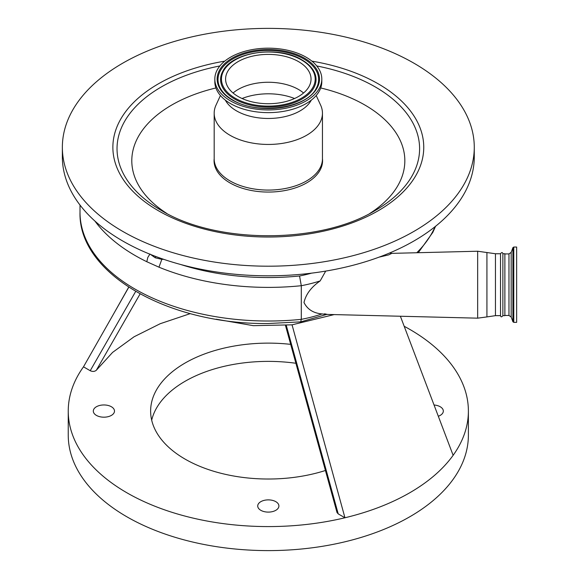 <?xml version="1.0" encoding="UTF-8"?>
<svg xmlns="http://www.w3.org/2000/svg" width="579" height="579" viewBox="0 0 579 579"><rect width="100%" height="100%" fill="white"/><g stroke="black" fill="none" stroke-linecap="round" stroke-linejoin="round"><path stroke-width="0.87" d="M516.642 253.949L516.642 322.358L513.776 322.358L513.776 247.038L516.642 247.038L516.642 253.949M500.524 253.747L500.524 315.649C500.886 317.227 501.667 317.227 502.876 315.649L504.874 315.649L504.874 253.747L502.876 253.747C502.5 252.176 501.711 252.176 500.524 253.747L495.458 253.747L477.661 251.228L477.661 318.168L326.078 314.39M502.876 315.649L502.876 253.747M389.609 253.001L391.853 253.363L388.69 254.883L379.093 257.141M180.822 264.545A181.249 104.64 0 0 0 268.316 277.544A181.249 104.64 0 0 0 299.56 275.98L301.29 285.708L301.29 319.34A105.921 61.157 0 0 0 322.054 313.927C313.449 313.203 307.427 309.403 303.989 302.513C305.864 294.284 311.263 287.083 320.18 280.916A105.921 61.157 180 0 1 301.29 285.708A188.305 108.714 180 0 1 268.316 287.387A188.305 108.714 180 0 1 158.964 267.18L146.798 261.722A188.305 108.714 180 0 1 94.913 221.062M325.709 271.095L320.18 280.916M322.054 313.927C327.193 314.542 328.025 314.498 324.558 313.796M80.011 212.305C78.187 273.845 168.793 324.79 268.316 323.509L300.711 321.866L301.29 319.34A188.305 108.714 0 0 1 268.316 321.019A188.305 108.714 0 0 1 80.011 212.305L80.011 205.067M474.273 147.29L474.273 156.895A205.958 118.912 180 0 1 347.132 266.753A205.958 118.912 180 0 1 122.683 240.98A205.958 118.912 180 0 1 62.358 156.895L62.358 147.29A205.958 118.912 180 0 1 189.499 37.432A205.958 118.912 180 0 1 413.949 63.205A205.958 118.912 180 0 1 474.273 147.29A205.958 118.912 180 0 1 347.132 257.148A205.958 118.912 180 0 1 122.683 231.368A205.958 118.912 180 0 1 62.358 147.29M163.734 259.341L161.838 259.349L158.964 267.18M161.859 258.69L161.838 259.349L155.194 257.771L149.997 254.036M149.867 254.174L147.804 257.431L146.798 261.722M369.815 213.456A136.521 78.824 0 0 0 364.85 105.009A136.521 78.824 0 0 0 320.715 87.957M215.916 87.957A136.521 78.824 0 0 0 166.817 213.456M322.452 158.675A54.26 31.324 180 0 1 290.723 189.268A54.26 31.324 180 0 1 229.95 182.892A54.26 31.324 180 0 1 214.179 158.675M316.206 95.513L320.643 105.175A54.136 31.259 180 0 1 322.452 113.187A54.136 31.259 180 0 1 289.037 142.065A54.136 31.259 180 0 1 230.037 135.291A54.136 31.259 180 0 1 214.179 113.187A54.136 31.259 180 0 1 215.989 105.175L220.425 95.513M311.292 100.138A44.959 25.954 180 0 1 236.522 110.871A44.959 25.954 180 0 1 225.34 100.138M321.808 79.062L321.808 81.748A53.492 30.882 180 0 1 288.783 110.285A53.492 30.882 180 0 1 230.493 103.59A53.492 30.882 180 0 1 214.823 81.748L214.823 79.062A53.492 30.882 180 0 1 247.848 50.525A53.492 30.882 180 0 1 306.139 57.22A53.492 30.882 180 0 1 321.808 79.062A53.492 30.882 180 0 1 288.783 107.593A53.492 30.882 180 0 1 230.493 100.898A53.492 30.882 180 0 1 214.823 79.062M298.525 61.62A42.723 24.665 180 0 1 311.039 79.062A42.723 24.665 180 0 1 284.665 101.846A42.723 24.665 180 0 1 238.107 96.505A42.723 24.665 180 0 1 225.593 79.062A42.723 24.665 180 0 1 251.966 56.272A42.723 24.665 180 0 1 298.525 61.62M233.062 92.995A42.723 24.665 180 0 1 298.525 89.484A42.723 24.665 180 0 1 303.57 92.995M334.17 314.592L292.048 324.833L253.32 325.673L216.206 319.203M404.185 326.281A200.073 115.51 180 0 1 409.787 329.393A200.073 115.51 180 0 1 468.389 411.068A200.073 115.51 180 0 1 453.133 455.311C442.935 469.431 428.489 481.909 409.787 492.751C391.02 503.542 369.402 511.887 344.946 517.771A200.073 115.51 180 0 1 126.837 492.751A200.073 115.51 180 0 1 68.242 411.068A200.073 115.51 180 0 1 83.499 366.825L128.784 287.22M68.242 411.068L68.242 435.097A200.073 115.51 0 0 0 126.837 516.772A200.073 115.51 0 0 0 344.881 541.814A200.073 115.51 0 0 0 468.389 435.097L468.389 411.068M453.133 455.311L400.379 316.243M286.294 325.427L338.216 513.884L344.946 517.771L292.048 324.833M140.082 293.951L96.324 370.256C94.638 371.638 92.604 371.79 90.23 370.712L83.499 366.825M90.23 370.712L135.667 291.461M190.325 313.608L160.217 323.712L134.082 336.775L112.572 352.416L96.324 370.256M338.216 513.884L337.014 512.516M434.047 405.003A10.596 6.116 180 0 1 440.221 406.748A10.596 6.116 180 0 1 443.326 411.068A10.596 6.116 180 0 1 438.325 416.265M275.807 501.667A10.596 6.116 180 0 1 278.904 505.995A10.596 6.116 180 0 1 272.369 511.641A10.596 6.116 180 0 1 260.825 510.316A10.596 6.116 180 0 1 257.72 505.995A10.596 6.116 180 0 1 264.263 500.343A10.596 6.116 180 0 1 275.807 501.667M111.392 406.748A10.596 6.116 180 0 1 114.49 411.068A10.596 6.116 180 0 1 107.955 416.721A10.596 6.116 180 0 1 96.411 415.396A10.596 6.116 180 0 1 93.306 411.068A10.596 6.116 180 0 1 99.849 405.423A10.596 6.116 180 0 1 111.392 406.748M290.665 344.36A117.689 67.946 0 0 0 150.627 411.068A117.689 67.946 0 0 0 185.092 459.118A117.689 67.946 0 0 0 325.398 470.495M295.855 363.265A117.689 67.946 0 0 0 151.691 420.202M504.874 253.92L508.963 253.92L511.177 252.372L512.893 247.653L512.893 321.743L513.776 322.358M511.177 252.372L511.177 317.024L512.893 321.743M508.963 253.92L508.963 315.475L511.177 317.024M500.524 315.649L495.458 315.649L495.458 253.747M495.458 315.649L486.925 316.916L486.925 252.48M299.56 275.98A98.864 57.075 0 0 0 311.538 273.158M416.771 252.741A171.833 99.204 0 0 0 435.09 226.671M155.744 256.475L155.194 257.771M311.886 61.142A155.44 89.738 180 0 1 378.225 83.832A155.44 89.738 180 0 1 378.225 210.742A155.44 89.738 180 0 1 158.407 210.742A155.44 89.738 180 0 1 224.746 61.142M316.749 65.955A151.278 87.335 180 0 1 375.286 86.937A151.278 87.335 180 0 1 375.286 210.452C320.165 244.164 216.466 244.164 161.346 210.452L161.346 210.452A151.278 87.335 180 0 1 219.882 65.955M322.452 113.187L322.452 158.82A54.136 31.259 180 0 1 289.037 187.697A54.136 31.259 180 0 1 230.037 180.923A54.136 31.259 180 0 1 214.179 158.82L214.179 113.187M304.503 58.168A51.176 29.543 180 0 1 304.503 99.95A51.176 29.543 180 0 1 232.128 99.95A51.176 29.543 180 0 1 232.128 58.168A51.176 29.543 180 0 1 304.503 58.168M220.454 88.478A50.315 29.051 180 0 1 220.447 88.471A50.315 29.051 180 0 1 242.051 54.744A50.315 29.051 180 0 1 303.895 58.978A50.315 29.051 180 0 1 316.185 88.471A50.315 29.051 180 0 1 316.177 88.478C306.863 108.331 256.975 115.387 232.599 99.906C226.946 96.613 222.893 92.799 220.454 88.478M234.567 99.002A47.724 27.553 180 0 1 222.908 71.036A47.724 27.553 180 0 1 222.922 71.022C232.324 51.676 278.738 45.35 301.92 59.883C307.333 63.017 311.263 66.73 313.709 71.022A47.724 27.553 180 0 1 313.724 71.036A47.724 27.553 180 0 1 293.227 103.026A47.724 27.553 180 0 1 234.567 99.002M302.064 60.035A47.724 27.553 180 0 1 313.709 71.022M235.183 98.191A46.863 27.054 180 0 1 235.183 59.926A46.863 27.054 180 0 1 301.449 59.926A46.863 27.054 180 0 1 301.449 98.191A46.863 27.054 180 0 1 235.183 98.191M242.065 98.517A46.277 26.721 180 0 1 294.566 98.517M512.893 247.653L513.776 247.038M391.853 253.363L477.661 251.228M327.113 314.31L300.711 321.866M435.567 226.295L432.81 232.396L418.277 252.705M113.455 314.165L128.704 287.17M337.021 512.553L285.49 325.499M486.925 316.916L477.661 318.168M504.874 315.475L508.963 315.475"/></g></svg>
